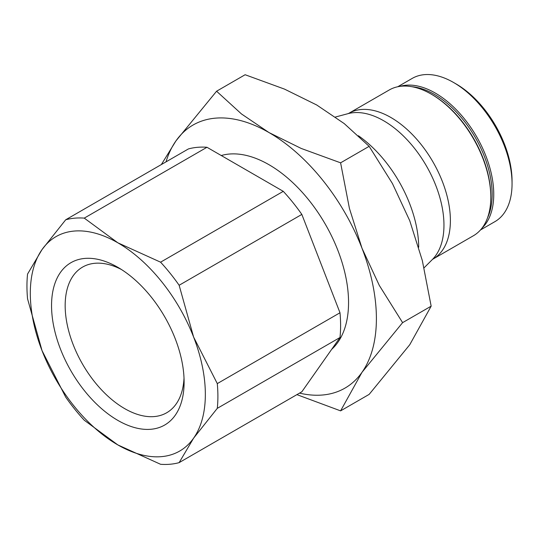 <?xml version="1.0" encoding="UTF-8"?>
<svg xmlns="http://www.w3.org/2000/svg" width="539" height="539" viewBox="0 0 539 539"><rect width="100%" height="100%" fill="white"/><g stroke="black" fill="none" stroke-linecap="round" stroke-linejoin="round"><path stroke-width="0.81" d="M512.05 183.779L512.05 181.023A79.321 45.795 60 0 0 455.96 83.868L453.575 82.494A82.696 47.749 60 0 1 512.05 183.779A82.696 47.749 60 0 1 494.923 221.637L480.458 229.985M490.807 197.234L490.807 196.317A83.033 47.944 60 0 0 432.096 94.621L431.294 94.157A84.158 48.591 60 0 1 490.807 197.234A84.158 48.591 60 0 1 473.377 235.765L432.958 259.097A84.158 48.591 60 0 0 450.388 220.572A84.158 48.591 60 0 0 390.883 117.495A84.158 48.591 60 0 0 348.8 113.325L348.079 113.641A85.25 49.217 60 0 1 383.68 120.763A85.25 49.217 60 0 1 443.961 225.174A85.25 49.217 60 0 1 432.325 259.562L424.072 267.822M184.109 382.124A93.739 54.122 -120 0 0 117.832 267.317A93.739 54.122 -120 0 0 51.549 305.586A93.739 54.122 -120 0 0 117.832 420.393A93.739 54.122 -120 0 0 184.109 382.124M121.329 269.446A84.104 48.557 -120 0 0 82.588 267.088A84.104 48.557 -120 0 0 65.165 305.586A84.104 48.557 -120 0 0 101.878 390.229A84.104 48.557 -120 0 0 166.692 412.759A84.104 48.557 -120 0 0 184.021 378.028M179.137 462.63L193.622 438.14A123.768 71.458 -120 0 0 205.346 394.38A123.768 71.458 -120 0 0 193.622 337.084A123.768 71.458 -120 0 0 117.832 242.799A123.768 71.458 -120 0 0 42.035 249.57A123.768 71.458 -120 0 0 30.312 293.331A123.768 71.458 -120 0 0 42.035 350.626A123.768 71.458 -120 0 0 117.832 444.911L160.575 464.288A135.019 77.953 -120 0 0 179.137 462.63L301.84 391.786L339.994 337.508L217.291 408.346A135.019 77.953 -120 0 0 217.897 396.327A135.019 77.953 -120 0 0 217.291 383.606L339.994 312.761A135.019 77.953 60 0 1 340.601 325.482A135.019 77.953 60 0 1 339.994 337.508M65.711 219.777L188.414 148.932A135.019 77.953 60 0 1 206.969 147.275L84.266 218.12A135.019 77.953 -120 0 0 65.711 219.777L42.035 249.57L27.556 274.061A135.019 77.953 -120 0 0 26.95 286.081A135.019 77.953 -120 0 0 27.556 298.801L42.035 350.626L65.711 397.142A135.019 77.953 -120 0 0 84.266 420.231L117.832 444.911A123.768 71.458 -120 0 0 193.622 438.14L217.291 408.346M206.969 147.275L283.278 191.338A135.019 77.953 60 0 1 301.84 214.421L339.994 312.761M301.84 214.421L179.137 285.266A135.019 77.953 -120 0 0 160.575 262.176L283.278 191.338M160.575 262.176L117.832 242.799L84.266 218.12M217.291 383.606L193.622 337.084L179.137 285.266M348.8 113.325L389.219 89.993A84.158 48.591 60 0 1 431.294 94.157M397.762 86.745L412.227 78.398A82.696 47.749 60 0 1 453.575 82.494M331.66 349.36A112.516 64.963 -120 0 0 348.551 302.514A112.516 64.963 -120 0 0 268.995 164.712A112.516 64.963 -120 0 0 221.259 155.528M296.908 394.636L340.601 410.866L362.013 372.294A151.897 87.695 -120 0 0 376.397 318.589A151.897 87.695 -120 0 0 362.013 248.27A151.897 87.695 -120 0 0 268.995 132.56L241.472 113.951L216.577 91.219L175.977 140.868A151.897 87.695 -120 0 0 166.019 161.862M299.536 393.12A151.897 87.695 -120 0 0 362.013 372.294L402.606 322.645L379.301 285.407L362.013 248.27L349.427 208.418L340.601 162.825L301.22 148.447L268.995 132.56A151.897 87.695 -120 0 0 175.977 140.868L161.343 164.563M216.577 91.219L245.124 74.732L284.504 89.11L316.73 104.997L344.246 123.606L369.148 146.338L392.459 183.577L409.748 220.714L422.327 260.566L431.16 306.165L409.748 344.738L369.148 394.386L340.601 410.866M369.148 146.338L340.601 162.825M431.16 306.165L402.606 322.645M399.999 86.361A82.696 47.749 60 0 1 435.276 93.058A82.696 47.749 60 0 1 493.751 194.343A82.696 47.749 60 0 1 481.913 228.24M411.911 86.712A81.571 47.095 60 0 1 434.481 94.433A81.571 47.095 60 0 1 492.161 194.343A81.571 47.095 60 0 1 487.559 217.749M358.401 135.734A95.113 54.911 60 0 1 418.709 247.206M348.079 113.641L335.467 117.017M432.325 259.562L432.958 259.097"/></g></svg>
